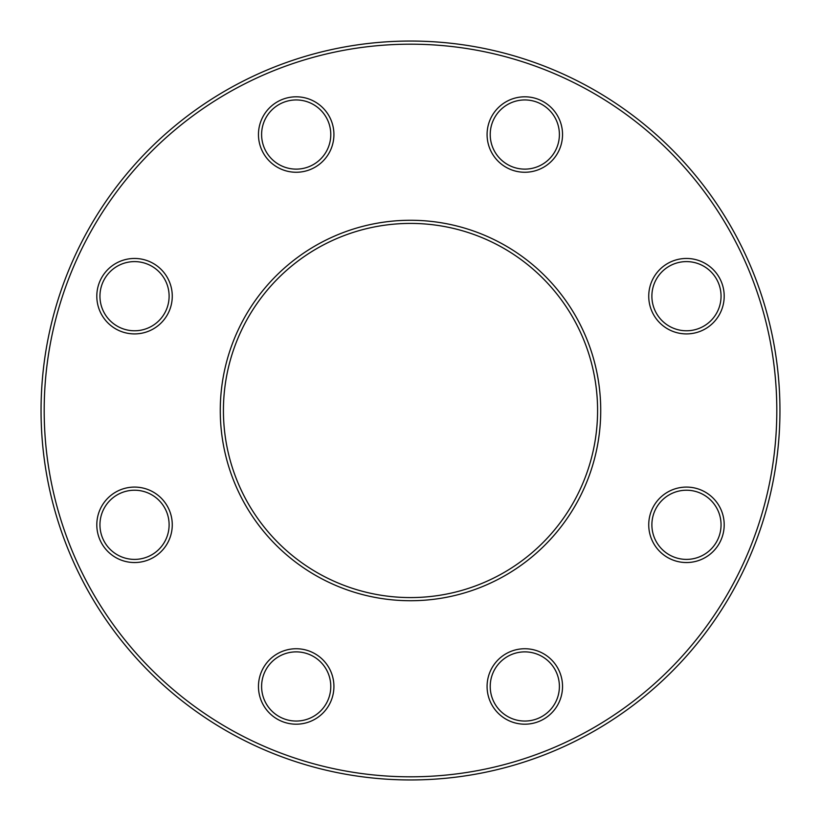 <?xml version="1.0" encoding="UTF-8"?>
<svg xmlns="http://www.w3.org/2000/svg" width="821" height="821" viewBox="0 0 821 821"><rect width="100%" height="100%" fill="white"/><g stroke="black" fill="none" stroke-linecap="round" stroke-linejoin="round"><path stroke-width="1.23" d="M779.95 410.5A369.45 369.45 0 0 1 225.775 730.454A369.45 369.45 0 0 1 225.775 90.546A369.45 369.45 0 0 1 779.95 410.5M597.585 410.5A187.085 187.085 0 0 0 316.957 248.486A187.085 187.085 0 0 0 316.957 572.514A187.085 187.085 0 0 0 597.585 410.5M776.81 410.5A366.31 366.31 0 0 0 227.345 93.266A366.31 366.31 0 0 0 227.345 727.734A366.31 366.31 0 0 0 776.81 410.5M600.726 410.5A190.226 190.226 0 0 1 315.387 575.244A190.226 190.226 0 0 1 315.387 245.756A190.226 190.226 0 0 1 600.726 410.5M724.194 524.814A37.735 37.735 0 0 1 667.596 557.49A37.735 37.735 0 0 1 667.596 492.138A37.735 37.735 0 0 1 724.194 524.814M724.194 296.186A37.735 37.735 0 0 1 667.596 328.862A37.735 37.735 0 0 1 667.596 263.51A37.735 37.735 0 0 1 724.194 296.186M562.539 134.531A37.735 37.735 0 0 1 505.941 167.207A37.735 37.735 0 0 1 505.941 101.855A37.735 37.735 0 0 1 562.539 134.531M333.921 134.531A37.735 37.735 0 0 1 277.324 167.207A37.735 37.735 0 0 1 277.324 101.855A37.735 37.735 0 0 1 333.921 134.531M172.266 296.186A37.735 37.735 0 0 1 115.669 328.862A37.735 37.735 0 0 1 115.669 263.51A37.735 37.735 0 0 1 172.266 296.186M172.266 524.814A37.735 37.735 0 0 1 115.669 557.49A37.735 37.735 0 0 1 115.669 492.138A37.735 37.735 0 0 1 172.266 524.814M333.921 686.469A37.735 37.735 0 0 1 277.324 719.145A37.735 37.735 0 0 1 277.324 653.793A37.735 37.735 0 0 1 333.921 686.469M562.539 686.469A37.735 37.735 0 0 1 505.941 719.145A37.735 37.735 0 0 1 505.941 653.793A37.735 37.735 0 0 1 562.539 686.469M559.399 686.469A34.585 34.585 0 0 0 507.511 656.513A34.585 34.585 0 0 0 507.511 716.415A34.585 34.585 0 0 0 559.399 686.469M721.054 524.814A34.585 34.585 0 0 0 669.177 494.858A34.585 34.585 0 0 0 669.177 554.76A34.585 34.585 0 0 0 721.054 524.814M721.054 296.186A34.585 34.585 0 0 0 669.177 266.24A34.585 34.585 0 0 0 669.177 326.142A34.585 34.585 0 0 0 721.054 296.186M559.399 134.531A34.585 34.585 0 0 0 507.511 104.585A34.585 34.585 0 0 0 507.511 164.487A34.585 34.585 0 0 0 559.399 134.531M330.781 134.531A34.585 34.585 0 0 0 278.894 104.585A34.585 34.585 0 0 0 278.894 164.487A34.585 34.585 0 0 0 330.781 134.531M169.116 296.186A34.585 34.585 0 0 0 117.239 266.24A34.585 34.585 0 0 0 117.239 326.142A34.585 34.585 0 0 0 169.116 296.186M169.116 524.814A34.585 34.585 0 0 0 117.239 494.858A34.585 34.585 0 0 0 117.239 554.76A34.585 34.585 0 0 0 169.116 524.814M330.781 686.469A34.585 34.585 0 0 0 278.894 656.513A34.585 34.585 0 0 0 278.894 716.415A34.585 34.585 0 0 0 330.781 686.469"/></g></svg>
